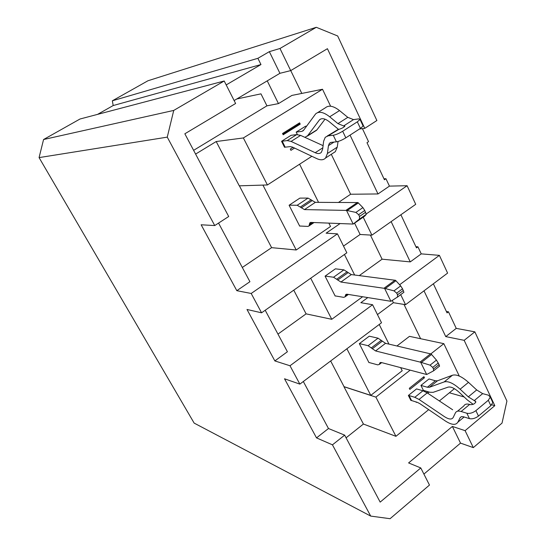 <?xml version="1.0" encoding="UTF-8"?>
<svg xmlns="http://www.w3.org/2000/svg" width="546" height="546" viewBox="0 0 546 546"><rect width="100%" height="100%" fill="white"/><g stroke="black" fill="none" stroke-linecap="round" stroke-linejoin="round"><path stroke-width="0.82" d="M195.605 154.081L216.196 141.537L243.366 137.947L322.515 89.251L291.912 95.42L278.467 103.61L266.939 105.835L260.968 93.844L236.787 98.969M278.467 103.61L267.233 80.856M266.939 105.835L193.618 150.334M454.415 388.684L439.359 400.948M428.692 409.643L395.939 436.322L363.418 424.037L346.082 437.824M277.969 334.104L306.101 313.861L293.755 290.158M359.268 275.607L382.091 259.186L370.406 235.073M303.33 381.511L328.48 428.521L344.663 435.142L380.173 502.115L420.782 467.942L408.599 462.926L452.381 426.433L465.103 430.657L494.806 405.664L464.168 340.329L445.748 336.609L424.003 290.827M330.658 360.974L344.048 386.67L370.782 395.365L346.887 348.778M379.217 324.481L388.97 344.123M400.662 367.663L402.197 370.741L370.782 395.365M404.006 304.443L420.611 338.718M449.385 392.779L464.148 396.969M491.741 404.798L494.806 405.664M290.738 70.591L301.801 93.427M331.285 154.306L350.628 194.24L377.996 193.953L350.054 135.115M359.514 128.993L364.776 128.358L327.423 48.696L290.704 70.611L279.921 73.307L234.132 100.553M299.597 164.209L318.543 202.354M328.876 223.15L330.528 226.474L296.219 249.986L262.933 185.101M239.366 185.783L271.608 247.659L296.219 249.986M224.201 80.999L80.009 119.008L43.571 139.517L173.737 110.422L224.201 80.999L235.619 103.487L184.841 133.79L228.706 216.503L214.735 225.559L201.14 224.788L236.821 290.684L249.925 281.702L218.557 223.082M265.206 310.258L287.408 351.747L274.856 360.926L246.99 309.466L261.575 312.81L251.194 293.468L236.821 290.684M306.101 313.861L331.77 319.308L310.701 278.235M344.444 254.484L354.641 275.013M382.091 259.186L410.264 261.896L391.141 221.621M279.921 73.307L269.349 51.652L257.889 58.313L112.34 100.805L147.959 80.76L316.298 27.3L337.681 35.981L376.877 120.523L364.776 128.358M328.48 428.521L316.523 437.892L332.453 444.833L344.663 435.142M299.856 384.118L381.511 322.761L372.577 304.729L290.001 365.759L299.856 384.118L284.521 378.788L316.523 437.892M464.168 340.329L474.849 331.852L456.244 328.378L445.748 336.609M226.187 84.917L260.968 64.551L113.199 105.542L97.557 114.38M332.453 444.833L370.7 516.086L390.083 518.7L429.477 485.06L420.782 467.942M465.103 430.657L473.321 447.618L502.027 423.102L506.927 401.057L474.849 331.852M173.737 110.422L167.26 137.135L214.735 225.559M316.298 27.3L279.982 48.478L290.704 70.611M257.889 58.313L260.968 64.551M452.381 426.433L460.524 443.113L473.321 447.618M423.908 474.085L460.524 443.113M279.982 48.478L269.349 51.652M363.418 424.037L343.973 386.725L375.887 397.113L410.128 370.174M396.949 345.98L409.48 336.35L443.83 343.666L459.275 376.064M242.308 267.465L271.608 247.659M311.875 156.286L267.41 184.958L239.278 185.831L216.196 141.537M338.52 202.43L350.628 194.24M322.515 89.251L330.61 106.217M267.41 184.958L243.366 137.947M430.842 353.883L443.83 343.666M395.939 436.322L375.887 397.113M282.541 133.49L283.183 134.787L300.225 124.126L299.59 122.836L282.541 133.49M294.547 148.055L290.929 150.355L290.288 149.072L293.025 147.331M281.552 141.298L291.073 135.312L296.703 134.609L300.621 135.394L291.093 141.414L315.199 152.716C317.861 153.931 319.908 153.808 321.341 152.348L322.666 149.092L323.635 141.216L325.252 137.278L328.16 135.845L333.265 135.251C335.933 134.766 339.073 133.429 342.676 131.238L345.823 137.845C342.233 140.035 339.1 141.366 336.425 141.823L331.299 142.356L329.415 143.284L328.439 145.666L327.409 153.515L325.573 158.033C323.505 160.169 320.543 160.353 316.68 158.572L292.629 147.147L290.206 146.608L284.521 147.256L281.552 141.298L287.21 140.588L291.093 141.414M362.824 125.423L363.11 126.03L360.428 128.406L357.337 121.826L360.032 119.472L358.797 118.878L353.521 119.615L347.795 117.349L339.523 110.585L329.688 116.796C323.642 112.053 318.973 111.07 315.677 113.841L303.283 130.692L301.849 131.374L296.178 132.112L297.386 134.575M296.178 132.112L305.569 126.215L306.647 126.112M409.288 388.322L409.828 389.4L424.467 377.743L423.942 376.665L409.288 388.322M426.692 392.547L427.805 391.659M416.066 401.952L416.305 402.422L416.659 402.136M427.716 393.222L429.163 392.055M408.374 395.447L409.07 395.557L411.554 400.539L410.858 400.423L408.374 395.447L416.557 388.909L422.945 390.772L427.204 392.881L419.035 399.454L444.389 416.612C448.846 419.485 451.788 419.765 453.207 417.458L455.378 412.947C456.313 411.138 458.224 410.647 461.131 411.486L466.864 413.24C469.765 413.8 472.768 412.933 475.887 410.64L488.301 400.266L490.274 397.119L488.506 395.215L482.664 393.625L476.685 389.94L468.488 382.364C461.834 376.481 456.483 374.106 452.443 375.238L437.469 380.808L435.394 380.787L429.019 378.951L420.939 385.408L423.389 390.376L429.811 392.246L433.115 392.349L448.007 387.162C450.825 386.445 454.545 388.158 459.172 392.308L467.308 399.925L473.157 404.333M370.7 516.086L194.144 423.095L39.073 157.603L167.26 137.135M43.571 139.517L39.073 157.603M290.001 365.759L274.856 360.926M112.34 100.805L113.199 105.542M377.996 193.953L389.428 186.118L385.954 178.726L384.432 179.764L366.987 142.69L368.543 141.673L362.428 128.644M410.264 261.896L421.246 253.87L417.936 246.819L416.468 247.877L400.894 214.755M456.244 328.378L448.464 311.807L447.058 312.892L433.367 283.797M383.975 178.795L385.954 178.726M389.428 186.118L407.098 185.715L415.724 204.32L371.908 235.155L360.114 234.473L343.509 246.082M415.902 246.669L417.936 246.819M421.246 253.87L439.387 255.357L447.604 273.096L405.555 304.695L393.393 302.696L377.457 314.578M446.382 311.466L448.464 311.807M439.387 255.357L399.611 284.753M400.689 294.642L405.555 304.695M261.575 312.81L346.84 252.798L337.448 233.852L251.194 293.468M407.098 185.715L366.243 213.95M363.206 217.171L371.908 235.155M337.448 233.852L326.119 233.183L340.056 223.607M331.77 319.308L362.599 296.758M372.577 304.729L360.838 302.696L367.772 297.604M360.114 234.473L354.579 223.137M392.315 300.491L393.393 302.696M368.966 362.64L359.336 343.659M369 362.496L377.764 364.871L379.381 364.38L379.757 363.042L381.395 362.537L426.665 374.508L420.679 362.244L375.566 350.942L368.093 345.714L359.411 343.598L369.246 336.186L378.037 338.179L385.544 343.325L431.149 353.999L436.452 360.094L439.08 364.571L439.421 366.25M335.183 296.062L325.075 276.139M335.217 295.912L343.687 297.352L345.079 296.84L345.638 294.744L347.038 294.226L390.909 301.303L384.589 288.37L340.916 282.043L333.538 277.231L325.157 276.085L335.408 268.83L343.898 269.861L351.317 274.59L395.543 280.316L400.668 285.906L402.538 288.786L403.89 292.253L397.29 297.249M299.713 226.167L289.1 205.241M299.754 226.017L307.889 226.413L309.009 225.942L309.8 222.898L310.933 222.42L353.173 224.065L346.505 210.408L304.484 209.603L297.215 205.262L289.182 205.187L299.87 198.116L308.033 198.082L315.349 202.341L357.978 202.573L362.892 207.596L364.769 210.469L366.243 214.373M299.59 122.836L298.819 124.331L282.924 134.268M300.225 124.126L298.819 124.331M424.467 377.743L423.061 377.361M482.664 393.625L474.262 400.593L475.873 401.733C475.013 403.76 473.191 404.729 470.406 404.641L469.649 404.422L461.131 411.486M474.262 400.593L468.311 396.846L476.685 389.94M437.469 380.808L429.409 387.278L444.164 381.92C448.157 380.835 453.473 383.265 460.121 389.202L468.311 396.846M429.409 387.278L427.354 387.237L420.939 385.408M452.668 409.787L427.204 392.881M457.452 411.234L463.813 405.965C464.776 404.129 466.721 403.617 469.649 404.422M411.554 400.539L417.301 402.334L419.942 403.692L445.222 420.891C451.576 425.013 455.787 425.45 457.869 422.195L464.127 416.973M422.945 390.772L414.803 397.311L409.07 395.557M304.921 137.36L316.946 129.839L325.027 119.171M338.52 129.375L329.429 121.854C325.163 118.496 321.874 117.806 319.553 119.792L307.569 135.777M353.521 119.615L343.632 125.942L344.908 126.14C343.564 127.539 341.557 128.603 338.882 129.334L328.16 135.845M343.632 125.942L337.94 123.621L347.795 117.349M329.688 116.796L337.94 123.621M323.089 145.652L300.621 135.394M327.17 136.056L338.199 129.416M332.971 153.208L335.326 151.692L337.244 147.14L338.056 141.475M492.164 401.153L492.806 402.511L490.847 405.671L488.301 400.266M475.887 410.64L478.473 416.066L490.847 405.671M478.473 416.066C475.368 418.359 472.365 419.219 469.458 418.639L463.342 416.741L461.445 416.653L460.217 417.492L457.869 422.195M414.803 397.311L419.035 399.454M315.062 131.245L316.946 129.839M360.428 128.406L345.823 137.845M357.337 121.826L342.676 131.238M339.523 110.585C333.463 105.897 328.747 104.962 325.389 107.774M346.505 210.408L355.89 212.414L358.647 214.687L359.507 216.462L359.418 219.096L353.173 224.065M353.726 223.73L364.735 216.114L366.202 214.455L359.22 219.28M420.679 362.244L430.057 365.158L432.725 367.417L433.497 369.014L433.572 370.85L426.665 374.508M384.589 288.37L393.98 290.861L396.689 293.127L397.508 294.806L397.515 297.004L390.909 301.303M475.027 400.812L475.737 402.3M435.394 380.787L427.354 387.237M344.628 126.501L344.321 125.853M303.651 130.235L301.849 131.374M296.703 134.609L287.21 140.588M282.186 141.168L285.162 147.133M460.121 389.202L468.488 382.364M444.164 381.92L452.443 375.238M461.336 416.687L460.087 417.717M466.864 413.24L469.458 418.639M333.265 135.251L336.425 141.823M322.822 147.809L315.199 152.716M334.009 142.069L328.439 145.666M337.244 147.14L327.409 153.515M297.215 205.262L308.033 198.082M309.37 224.843L312.838 222.495M315.349 202.341L304.484 209.603M301.296 207.855L312.135 200.635M300.382 206.989L311.22 199.775M309.432 224.01L311.739 222.447M345.973 210.319L357.439 202.498M347.27 210.51L358.36 202.928M385.544 343.325L375.566 350.942M372.27 348.771L382.234 341.195M371.355 347.863L381.32 340.295M368.093 345.714L378.037 338.179M379.497 364.025L381.422 362.544M379.641 363.397L380.862 362.455M420.113 362.046L430.582 353.808M421.444 362.428L431.572 354.456M359.507 216.462L365.622 212.244M358.647 214.687L364.769 210.469M355.89 212.414L362.892 207.596M433.497 369.014L439.08 364.571M432.725 367.417L438.308 362.981M430.057 365.158L436.452 360.094M345.304 296.157L347.802 294.349M351.317 274.59L340.916 282.043M337.667 280.071L348.055 272.659M336.752 279.183L347.133 271.778M333.538 277.231L343.898 269.861M345.406 295.434L347.072 294.226M384.043 288.227L394.99 280.18M385.353 288.513L395.946 280.726M397.508 294.806L403.344 290.465M396.689 293.127L402.538 288.786M393.98 290.861L400.668 285.906M316.537 130.31L307.166 136.241M319.533 119.813L320.959 118.912M317.608 112.647L325.355 107.801M330.658 142.486L329.415 143.284M325.607 157.992L335.367 151.651M490.274 397.119L492.806 402.511M360.032 119.472L363.11 126.03M309.009 225.942L314.025 222.543M309.8 222.898L310.428 222.475M379.381 364.38L381.668 362.612M379.757 363.042L380.487 362.483M359.384 219.117L366.277 214.353M433.504 370.905L439.632 366.018M345.079 296.84L348.382 294.444M345.638 294.744L346.341 294.233M397.461 297.044L403.951 292.212"/></g></svg>
